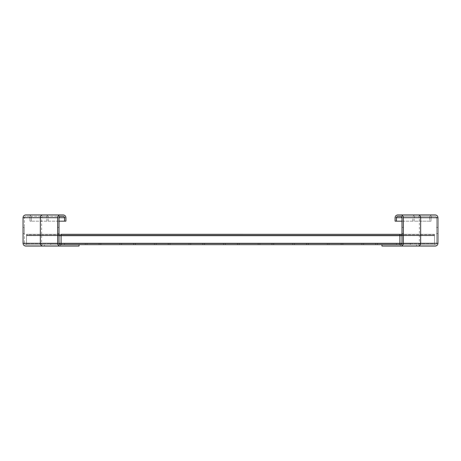<?xml version="1.0" encoding="UTF-8"?>
<svg xmlns="http://www.w3.org/2000/svg" width="461" height="461" viewBox="0 0 461 461"><rect width="100%" height="100%" fill="white"/><g stroke="black" fill="none" stroke-linecap="round" stroke-linejoin="round"><path stroke-width="0.35" stroke-dasharray="2.31 1.73" d="M23.05 233.612L24.433 233.612L24.433 227.388L24.433 233.612L24.433 227.388L24.433 233.612L23.05 233.612L23.05 227.388L23.05 233.612L24.433 233.612L23.05 233.612L23.05 227.388L24.433 227.388L23.05 227.388M42.954 216.324A1.383 1.308 90 0 0 41.646 217.707L41.646 243.293L24.433 243.293A1.383 1.383 0 0 0 25.816 244.676L44.487 244.676L44.487 246.059L25.816 246.059A2.766 2.766 0 0 1 23.05 243.293L23.05 217.707A2.766 2.766 0 0 1 25.816 214.941L28.582 214.941A2.766 2.766 0 0 1 31.348 217.707L31.348 221.165L29.965 221.165L29.965 217.707A1.383 1.383 0 0 0 28.582 216.324L25.816 216.324A1.383 1.383 0 0 0 24.433 217.707L24.433 243.293A1.383 1.383 0 0 0 25.816 244.676L60.391 244.676A1.383 1.383 0 0 1 59.008 243.293L59.008 217.707A1.383 1.383 0 0 1 60.391 216.324L25.816 216.324A1.383 1.383 0 0 0 24.433 217.707L24.433 243.293A1.383 1.383 0 0 0 25.816 244.676M59.008 221.165L29.965 221.165L29.965 217.707A1.383 1.383 0 0 0 28.582 216.324L63.157 216.324A1.383 1.383 0 0 1 64.54 217.707L64.54 221.165M31.348 217.707L31.348 221.165L65.923 221.165L65.923 217.707L31.348 217.707A2.766 2.766 0 0 0 28.582 214.941A2.766 2.766 0 0 1 31.348 217.707M44.487 244.676L44.487 246.059L79.061 246.059L79.061 244.676L44.487 244.676M48.186 221.165L48.186 217.707A2.766 2.616 -90 0 0 45.57 214.941L63.157 214.941A2.766 2.766 0 0 1 65.923 217.707M60.391 246.059A2.766 2.766 0 0 1 57.625 243.293L57.625 217.707A2.766 2.766 0 0 1 60.391 214.941M57.625 233.612L57.625 227.388L57.625 233.612L57.625 227.388L57.625 233.612L59.008 233.612L59.008 227.388L59.008 233.612L57.625 233.612L59.008 233.612L59.008 227.388L57.625 227.388L59.008 227.388L59.008 233.612L57.625 233.612M59.008 227.388L57.625 227.388L59.008 227.388M436.567 233.612L436.567 227.388L436.567 233.612L436.567 227.388L436.567 233.612L437.95 233.612L437.95 227.388L437.95 233.612L436.567 233.612L437.95 233.612L437.95 227.388L436.567 227.388L437.95 227.388L436.567 227.388L437.95 227.388L437.95 233.612L436.567 233.612M418.046 244.676A1.383 1.308 -90 0 0 419.354 243.293L419.354 217.707L401.992 217.707L401.992 243.293A1.383 1.383 0 0 1 400.609 244.676L435.184 244.676A1.383 1.383 0 0 0 436.567 243.293L436.567 217.707A1.383 1.383 0 0 0 435.184 216.324L432.418 216.324A1.383 1.383 0 0 0 431.035 217.707L431.035 221.165L429.652 221.165L429.652 217.707A2.766 2.766 0 0 1 432.418 214.941L435.184 214.941A2.766 2.766 0 0 1 437.95 217.707L437.95 243.293A2.766 2.766 0 0 1 435.184 246.059L416.514 246.059L416.514 244.676L435.184 244.676A1.383 1.383 0 0 0 436.567 243.293L436.567 217.707A1.383 1.383 0 0 0 435.184 216.324L400.609 216.324A1.383 1.383 0 0 1 401.992 217.707L414.122 217.707L414.122 221.165L431.035 221.165L431.035 217.707A1.383 1.383 0 0 1 432.418 216.324A1.383 1.383 0 0 0 431.035 217.707L414.122 217.707A1.383 1.308 -90 0 1 415.43 216.324L432.418 216.324M381.938 244.676L381.938 246.059L416.514 246.059L416.514 244.676L381.938 244.676L399.918 244.676L399.918 243.639L61.083 243.639L61.083 244.676L79.061 244.676M400.609 246.059A2.766 2.766 0 0 0 403.375 243.293L403.375 217.707A2.766 2.766 0 0 0 400.609 214.941L397.843 214.941A2.766 2.766 0 0 0 395.077 217.707L395.077 221.165L429.652 221.165L429.652 217.707A2.766 2.766 0 0 1 432.418 214.941L415.43 214.941A2.766 2.616 90 0 0 412.814 217.707L429.652 217.707A2.766 2.766 0 0 1 432.418 214.941M401.992 221.165L414.122 221.165M415.43 216.324L397.843 216.324A1.383 1.383 0 0 0 396.46 217.707L396.46 221.165M403.375 233.612L401.992 233.612L401.992 227.388L401.992 233.612L401.992 227.388L401.992 233.612L403.375 233.612L403.375 227.388L403.375 233.612L401.992 233.612L403.375 233.612L403.375 227.388L401.992 227.388L403.375 227.388L403.375 233.612M403.375 227.388L401.992 227.388L403.375 227.388M342.869 244.676L329.039 244.676L329.039 243.639L342.869 243.639L329.039 243.639L329.039 244.676L342.869 244.676L342.869 243.639L342.869 244.676M308.294 244.676L294.464 244.676L294.464 243.639L308.294 243.639L294.464 243.639L294.464 244.676L308.294 244.676L308.294 243.639L308.294 244.676M273.719 244.676L259.889 244.676L259.889 243.639L273.719 243.639L259.889 243.639L259.889 244.676L273.719 244.676L273.719 243.639L273.719 244.676M239.144 244.676L225.314 244.676L225.314 243.639L239.144 243.639L225.314 243.639L225.314 244.676L239.144 244.676L239.144 243.639L239.144 244.676M204.569 244.676L190.739 244.676L190.739 243.639L204.569 243.639L190.739 243.639L190.739 244.676L204.569 244.676L204.569 243.639L204.569 244.676M169.994 244.676L156.164 244.676L156.164 243.639L169.994 243.639L156.164 243.639L156.164 244.676L169.994 244.676L169.994 243.639L169.994 244.676M135.419 244.676L121.589 244.676L121.589 243.639L135.419 243.639L121.589 243.639L121.589 244.676L135.419 244.676L135.419 243.639L135.419 244.676M377.444 244.676L363.614 244.676L363.614 243.639L377.444 243.639L363.614 243.639L363.614 244.676L377.444 244.676L377.444 243.639L377.444 244.676M100.844 244.676L87.014 244.676L87.014 243.639L100.844 243.639L87.014 243.639L87.014 244.676L100.844 244.676L100.844 243.639L100.844 244.676M61.083 234.309L399.918 234.309L399.918 235.34L61.083 235.559L61.083 234.522L399.918 234.522L399.918 235.559L399.918 234.522L61.083 234.309L61.083 243.293L61.083 234.303L399.918 234.309L399.918 235.559L61.083 235.559L61.083 234.309L61.083 235.559L399.918 235.559L61.083 235.34L61.083 244.676L399.918 244.676L399.918 243.639L61.083 243.639L61.083 243.293L61.083 244.676M399.918 234.303L399.918 244.676M375.715 244.676L361.885 244.676L361.885 243.639L375.715 243.639L361.885 243.639L361.885 244.676L375.715 244.676L375.715 243.639L375.715 244.676M341.14 244.676L327.31 244.676L327.31 243.639L341.14 243.639L327.31 243.639L327.31 244.676L341.14 244.676L341.14 243.639L341.14 244.676M306.565 244.676L292.735 244.676L292.735 243.639L306.565 243.639L292.735 243.639L292.735 244.676L306.565 244.676L306.565 243.639L306.565 244.676M271.99 244.676L258.16 244.676L258.16 243.639L271.99 243.639L258.16 243.639L258.16 244.676L271.99 244.676L271.99 243.639L271.99 244.676M237.415 244.676L223.585 244.676L223.585 243.639L237.415 243.639L223.585 243.639L223.585 244.676L237.415 244.676L237.415 243.639L237.415 244.676M202.84 244.676L189.01 244.676L189.01 243.639L202.84 243.639L189.01 243.639L189.01 244.676L202.84 244.676L202.84 243.639L202.84 244.676M168.265 244.676L154.435 244.676L154.435 243.639L168.265 243.639L154.435 243.639L154.435 244.676L168.265 244.676L168.265 243.639L168.265 244.676M133.69 244.676L119.86 244.676L119.86 243.639L133.69 243.639L119.86 243.639L119.86 244.676L133.69 244.676L133.69 243.639L133.69 244.676M99.115 244.676L85.285 244.676L85.285 243.639L99.115 243.639L85.285 243.639L85.285 244.676L99.115 244.676L99.115 243.639L99.115 244.676M410.29 244.676L396.46 244.676L396.46 243.639L410.29 243.639L396.46 243.639L396.46 244.676L410.29 244.676L410.29 243.639L410.29 244.676M64.54 244.676L50.71 244.676L50.71 243.639L64.54 243.639L50.71 243.639L50.71 244.676L64.54 244.676L64.54 243.639L64.54 244.676M434.493 234.309L434.493 235.559L26.508 235.559L26.508 234.309L26.508 235.559L434.493 235.559L434.493 234.303L434.493 235.559L434.493 234.522L26.508 234.522L26.508 235.686L26.508 234.303L26.508 244.676L26.508 234.309L59.008 234.309L26.508 234.303L434.493 234.303L434.493 235.686L434.493 235.34L26.508 235.34L434.493 235.34L26.508 235.34L434.493 235.34L434.493 234.309L26.508 234.303L434.493 234.309M435.184 244.676A1.383 1.383 0 0 0 436.567 243.293L401.992 243.293L434.493 243.293L434.493 235.686L434.493 244.676L434.493 243.293L434.493 243.639L26.508 243.639L26.508 244.676L434.493 244.676L434.493 243.639L26.508 243.639L26.508 243.293L26.508 244.676L434.493 244.676L434.493 243.293L26.508 243.293L26.508 235.686L26.508 243.293L59.008 243.293L41.646 243.293A1.383 1.308 90 0 0 42.954 244.676M25.816 216.324A1.383 1.383 0 0 0 24.433 217.707L29.965 217.707A1.383 1.383 0 0 0 28.582 216.324M46.878 221.165L46.878 217.707A1.383 1.308 90 0 0 45.57 216.324M60.616 244.676L60.616 246.059M418.046 216.324A1.383 1.308 -90 0 1 419.354 217.707L436.567 217.707A1.383 1.383 0 0 0 435.184 216.324M400.384 246.059L400.384 244.676M412.814 221.165L412.814 217.707L395.077 217.707M399.918 235.686L61.083 235.686L399.918 235.686M399.918 243.293L61.083 243.293L399.918 243.293M401.992 235.686L59.008 235.686M26.508 243.293L434.493 243.293L26.508 243.293M434.493 235.686L26.508 235.686L434.493 235.686M399.918 235.34L61.083 235.34L399.918 235.34"/><path stroke-width="0.69" d="M23.05 233.612L23.05 227.388M42.954 246.059A2.766 2.616 -90 0 1 40.338 243.293L23.05 243.293L23.05 217.707A2.766 2.766 0 0 1 25.816 214.941L60.391 214.941A2.766 2.766 0 0 0 57.625 217.707L57.625 243.293A2.766 2.766 0 0 0 60.391 246.059L25.816 246.059A2.766 2.766 0 0 1 23.05 243.293A2.766 2.766 0 0 0 25.816 246.059M45.57 214.941L28.582 214.941M60.391 246.059L79.061 246.059L79.061 244.676L60.391 244.676A1.383 1.383 0 0 1 59.008 243.293L59.008 217.707A1.383 1.383 0 0 1 60.391 216.324L63.157 216.324A1.383 1.383 0 0 1 64.54 217.707L64.54 221.165L59.008 221.165M64.54 221.165L65.923 221.165L65.923 217.707A2.766 2.766 0 0 0 63.157 214.941L60.391 214.941M418.046 214.941A2.766 2.616 90 0 1 420.663 217.707L437.95 217.707L437.95 243.293A2.766 2.766 0 0 1 435.184 246.059L400.609 246.059A2.766 2.766 0 0 0 403.375 243.293L403.375 217.707A2.766 2.766 0 0 0 400.609 214.941L435.184 214.941A2.766 2.766 0 0 1 437.95 217.707A2.766 2.766 0 0 0 435.184 214.941M401.992 221.165L395.077 221.165L395.077 217.707A2.766 2.766 0 0 1 397.843 214.941L415.43 214.941M396.46 221.165L396.46 217.707A1.383 1.383 0 0 1 397.843 216.324L400.609 216.324A1.383 1.383 0 0 1 401.992 217.707L401.992 243.293A1.383 1.383 0 0 1 400.609 244.676L381.938 244.676L381.938 246.059L400.609 246.059M61.083 244.676L61.083 234.303L401.992 234.309L61.083 234.303M399.918 244.676L399.918 234.303M79.061 244.676L381.938 244.676M57.625 243.293L40.338 243.293L40.338 217.707L23.05 217.707A2.766 2.766 0 0 1 25.816 214.941M57.625 217.707L40.338 217.707A2.766 2.616 -90 0 1 42.954 214.941M64.54 217.707L59.008 217.707M403.375 217.707L420.663 217.707L420.663 243.293L437.95 243.293A2.766 2.766 0 0 1 435.184 246.059M403.375 243.293L420.663 243.293A2.766 2.616 90 0 1 418.046 246.059M396.46 217.707L401.992 217.707M59.008 235.686L401.992 235.686M59.008 243.293L401.992 243.293"/></g></svg>

